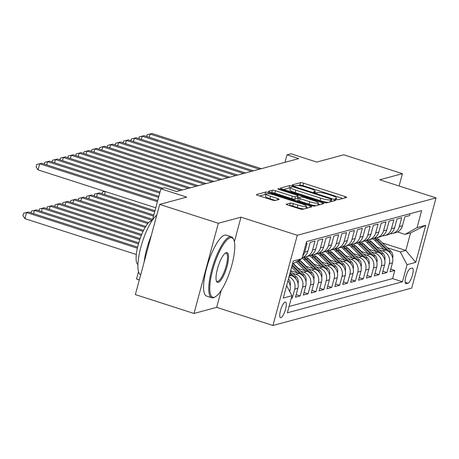 <?xml version="1.0" encoding="UTF-8"?>
<svg xmlns="http://www.w3.org/2000/svg" width="459" height="459" viewBox="0 0 459 459"><rect width="100%" height="100%" fill="white"/><g stroke="black" fill="none" stroke-linecap="round" stroke-linejoin="round"><path stroke-width="0.69" d="M336.189 199.321A1.761 0.293 15.1 0 0 338.34 199.694L346.568 197.479A2.513 0.419 15.1 0 0 346.688 197.393A2.513 0.419 15.1 0 0 345.036 196.527L303.588 183.193A2.513 0.419 15.1 0 0 300.513 182.659L292.291 184.874A1.761 0.293 15.1 0 0 292.205 184.937A1.761 0.293 15.1 0 0 293.364 185.539A1.761 0.293 15.1 0 0 295.516 185.912L296.577 185.625A8.044 1.343 15.1 0 1 306.423 187.329L309.877 188.442A8.044 1.343 15.1 0 1 315.167 191.202A8.044 1.343 15.1 0 1 314.771 191.478L313.704 191.764A1.761 0.293 15.1 0 0 313.617 191.828A1.761 0.293 15.1 0 0 314.776 192.43A1.761 0.293 15.1 0 0 316.928 192.803L317.995 192.516A8.044 1.343 15.1 0 1 327.835 194.22L331.289 195.333A8.044 1.343 15.1 0 1 336.579 198.093A8.044 1.343 15.1 0 1 336.183 198.368L335.122 198.655A1.761 0.293 15.1 0 0 335.03 198.718A1.761 0.293 15.1 0 0 336.189 199.321M280.908 317.685A8.193 2.226 107.8 0 0 285.343 309.882A8.193 2.226 107.8 0 0 285.527 302.085A8.193 2.226 107.8 0 0 285.119 302.085A8.193 2.226 107.8 0 0 280.684 309.882A8.193 2.226 107.8 0 0 280.506 317.685A8.193 2.226 107.8 0 0 280.908 317.685M286.336 204.112A2.513 0.419 15.1 0 0 286.215 204.198A2.513 0.419 15.1 0 0 287.868 205.058L299.498 208.799A2.513 0.419 15.1 0 0 302.573 209.333L311.701 206.871A2.513 0.419 15.1 0 0 311.827 206.785A2.513 0.419 15.1 0 0 310.175 205.925L268.727 192.585A2.513 0.419 15.1 0 0 265.652 192.057L256.518 194.513A2.513 0.419 15.1 0 0 256.397 194.599A2.513 0.419 15.1 0 0 258.05 195.465L272.095 199.986A2.513 0.419 15.1 0 0 275.171 200.514L279.078 199.464A2.513 0.419 15.1 0 0 279.204 199.378A2.513 0.419 15.1 0 0 277.552 198.512L270.586 196.274A6.724 1.119 15.1 0 1 266.163 193.962A6.724 1.119 15.1 0 1 274.723 195.155L302.011 203.939A6.724 1.119 15.1 0 1 306.434 206.246A6.724 1.119 15.1 0 1 297.868 205.053L293.324 203.589A2.513 0.419 15.1 0 0 290.249 203.056L286.278 204.335M399.089 185.998L402.417 173.668L343.768 154.798L316.767 162.073L290.966 153.771L287.024 154.832L298.752 158.607L176.554 191.535L164.821 187.76L160.879 188.827L152.445 220.085M234.377 241.704L240.992 217.17L218.329 223.275L159.68 204.404L186.687 197.129L160.879 188.827M240.992 217.17L297.294 235.283L436.05 197.892L411.712 288.086L272.956 325.477L297.294 235.283M402.417 173.668L379.748 179.779L436.05 197.892M323.561 202.316A2.513 0.419 15.1 0 0 326.636 202.849L335.77 200.388A2.513 0.419 15.1 0 0 335.896 200.302A2.513 0.419 15.1 0 0 334.244 199.436L292.796 186.102A2.513 0.419 15.1 0 0 289.721 185.568L280.587 188.029A2.513 0.419 15.1 0 0 280.46 188.115A2.513 0.419 15.1 0 0 282.113 188.982L323.561 202.316M323.738 203.63L314.604 206.091A2.513 0.419 15.1 0 1 311.529 205.557L270.081 192.223A2.513 0.419 15.1 0 1 268.429 191.357A2.513 0.419 15.1 0 1 268.555 191.271L272.462 190.221A2.513 0.419 15.1 0 1 275.538 190.749L292.349 196.159A2.513 0.419 15.1 0 0 295.424 196.693L298.017 195.993A2.513 0.419 15.1 0 0 298.138 195.907A2.513 0.419 15.1 0 0 296.485 195.046L278.986 189.412A1.761 0.293 15.1 0 1 277.833 188.81A1.761 0.293 15.1 0 1 280.07 189.119L322.207 202.683A2.513 0.419 15.1 0 1 323.859 203.544A2.513 0.419 15.1 0 1 323.738 203.63M218.329 223.275L193.991 313.468L135.348 294.598L159.68 204.404M291.247 298.339L292.314 298.046L291.402 297.753M289.021 276.788A10.241 9.708 74.9 0 1 294.712 289.153L297.868 288.304L295.47 297.197L300.197 295.923L296.164 294.626M292.716 273.248L295.848 274.258A10.241 9.708 74.9 0 1 302.601 287.024L305.751 286.175L303.353 295.074L308.081 293.8L304.047 292.503M300.599 271.126L303.732 272.13A10.241 9.708 74.9 0 1 310.485 284.901L313.635 284.052L311.236 292.951L315.964 291.677L311.931 290.375M308.482 269.003L311.615 270.007A10.241 9.708 74.9 0 1 318.368 282.778L321.518 281.929L319.12 290.822L323.847 289.549L319.814 288.252M316.366 266.874L319.498 267.884A10.241 9.708 74.9 0 1 326.251 280.656L329.401 279.801L327.003 288.7L331.731 287.426L327.697 286.129M324.249 264.751L327.382 265.761A10.241 9.708 74.9 0 1 334.135 278.527L337.29 277.678L334.886 286.577L339.62 285.303L335.581 284.001M332.132 262.628L335.265 263.632A10.241 9.708 74.9 0 1 342.018 276.404L345.174 275.555L342.77 284.454L347.503 283.174L343.464 281.878M340.021 260.5L343.148 261.51A10.241 9.708 74.9 0 1 349.901 274.281L353.057 273.432L350.653 282.325L355.386 281.051L351.347 279.755M347.905 258.377L351.032 259.387A10.241 9.708 74.9 0 1 357.785 272.153L360.94 271.303L358.536 280.202L363.27 278.929L359.231 277.626M355.788 256.254L358.915 257.258A10.241 9.708 74.9 0 1 365.668 270.03L368.824 269.181L366.42 278.079L371.153 276.806L367.12 275.503M363.671 254.125L366.798 255.135A10.241 9.708 74.9 0 1 373.551 267.907L376.707 267.058L374.309 275.951L379.036 274.677L375.003 273.38M371.555 252.002L374.687 253.012A10.241 9.708 74.9 0 1 381.435 265.778L384.59 264.929L382.192 273.828L386.92 272.554L389.324 263.655A10.241 9.708 -105.1 0 0 382.571 250.884L379.438 249.88M382.886 271.258L386.92 272.554M410.111 213.699L409.606 215.581L404.872 216.855L402.474 225.753A10.241 9.708 -105.1 0 1 395.756 232.627L392.6 233.476A10.241 9.708 -105.1 0 0 399.319 226.603L401.717 217.709L396.989 218.983L394.591 227.876A10.241 9.708 -105.1 0 1 387.872 234.75L384.717 235.599A10.241 9.708 74.9 0 1 382.267 235.915M384.717 235.599A10.241 9.708 74.9 0 0 391.435 228.731L393.833 219.832L389.106 221.106L386.702 230.005A10.241 9.708 -105.1 0 1 379.989 236.873L376.833 237.722A10.241 9.708 74.9 0 1 374.383 238.043M392.652 258.067L392.709 257.935A6.787 6.432 -105.1 0 0 390.81 251.182L378.916 239.495A19.588 18.567 -105.1 0 0 376.845 237.722A10.241 9.708 74.9 0 0 383.552 230.854L385.95 221.955L381.222 223.229L378.818 232.128A10.241 9.708 -105.1 0 1 372.1 239.001L368.95 239.85A10.241 9.708 74.9 0 1 366.5 240.166M384.774 260.184L384.826 260.058A6.787 6.432 -105.1 0 0 382.926 253.305L371.033 241.618A19.588 18.567 -105.1 0 0 368.956 239.845A10.241 9.708 74.9 0 0 375.669 232.977L378.067 224.078L373.339 225.358L370.935 234.251A10.241 9.708 -105.1 0 1 364.216 241.124L361.067 241.973A10.241 9.708 74.9 0 1 358.611 242.289M376.879 262.313L376.942 262.181A6.787 6.432 -105.1 0 0 375.043 255.433L363.149 243.74A19.588 18.567 -105.1 0 0 361.072 241.968A10.241 9.708 74.9 0 0 367.785 235.1L370.184 226.207L365.456 227.48L363.052 236.379A10.241 9.708 -105.1 0 1 356.333 243.247L353.183 244.096A10.241 9.708 74.9 0 1 350.728 244.417M353.183 244.096A10.241 9.708 74.9 0 0 359.902 237.228L362.3 228.33L357.572 229.603L355.168 238.502A10.241 9.708 -105.1 0 1 348.45 245.37L345.3 246.219A10.241 9.708 74.9 0 1 342.844 246.54M361.113 266.564L361.176 266.432A6.787 6.432 -105.1 0 0 359.277 259.679L347.383 247.992A19.588 18.567 -105.1 0 0 345.306 246.219A10.241 9.708 74.9 0 0 352.013 239.351L354.417 230.452L349.683 231.726L347.285 240.625A10.241 9.708 -105.1 0 1 340.567 247.499L337.411 248.348A10.241 9.708 74.9 0 1 334.961 248.663M353.229 268.687L353.292 268.555A6.787 6.432 -105.1 0 0 351.393 261.808L339.494 250.115A19.588 18.567 -105.1 0 0 337.422 248.342A10.241 9.708 74.9 0 0 344.13 241.474L346.534 232.581L341.8 233.855L339.402 242.754A10.241 9.708 -105.1 0 1 332.683 249.621L329.528 250.471A10.241 9.708 74.9 0 1 327.078 250.786M345.346 270.827L345.409 270.684A6.787 6.432 -105.1 0 0 343.51 263.931L331.61 252.243A19.588 18.567 -105.1 0 0 329.539 250.471A10.241 9.708 74.9 0 0 336.246 243.603L338.65 234.704L333.917 235.978L331.518 244.876A10.241 9.708 -105.1 0 1 324.8 251.744L321.644 252.593A10.241 9.708 74.9 0 1 319.194 252.915M337.463 272.95L337.526 272.807A6.787 6.432 -105.1 0 0 335.627 266.054L323.727 254.366A19.588 18.567 -105.1 0 0 321.656 252.593A10.241 9.708 74.9 0 0 328.363 245.726L330.767 236.827L326.033 238.101L323.635 246.999A10.241 9.708 -105.1 0 1 316.917 253.873L313.761 254.722A10.241 9.708 74.9 0 1 311.311 255.038M313.761 254.722A10.241 9.708 74.9 0 0 320.48 247.849L322.884 238.95L318.15 240.229L315.752 249.122A10.241 9.708 -105.1 0 1 309.033 255.996L305.878 256.845A10.241 9.708 74.9 0 1 303.428 257.16M305.878 256.845A10.241 9.708 74.9 0 0 312.596 249.977L314.994 241.078L310.267 242.352L307.869 251.251A10.241 9.708 -105.1 0 1 302.194 257.769M302.67 255.996A10.241 9.708 74.9 0 0 304.713 252.1L307.111 243.201L306.044 243.488M297.868 288.304A10.241 9.708 -105.1 0 0 291.115 275.532L289.497 275.01M305.751 286.175A10.241 9.708 -105.1 0 0 298.998 273.409L290.656 270.724M313.635 284.052A10.241 9.708 -105.1 0 0 306.882 271.28L297.776 268.354M321.518 281.929A10.241 9.708 -105.1 0 0 314.765 269.158L305.66 266.226M294.225 264.413L293.548 264.195M329.401 279.801A10.241 9.708 -105.1 0 0 322.654 267.035L313.549 264.103M302.108 262.29L301.431 262.066M337.29 277.678A10.241 9.708 -105.1 0 0 330.537 264.906L321.432 261.98M309.991 260.161L309.314 259.943M345.174 275.555A10.241 9.708 -105.1 0 0 338.421 262.783L329.315 259.851M317.875 258.038L317.198 257.82M353.057 273.432A10.241 9.708 -105.1 0 0 346.304 260.66L337.199 257.728M325.758 255.915L325.081 255.697M360.94 271.303A10.241 9.708 -105.1 0 0 354.187 258.537L345.082 255.606M333.641 253.787L332.964 253.569M368.824 269.181A10.241 9.708 -105.1 0 0 362.071 256.409L352.965 253.483M341.53 251.664L340.848 251.446M376.707 267.058A10.241 9.708 -105.1 0 0 369.954 254.286L360.849 251.354M349.414 249.541L348.731 249.323M384.59 264.929A10.241 9.708 -105.1 0 0 377.837 252.163L368.732 249.231M357.297 247.412L356.614 247.194M412.062 268.102L410.329 268.567A7.941 2.157 107.8 0 0 406.031 276.123A7.941 2.157 107.8 0 0 405.859 283.679A7.941 2.157 107.8 0 0 406.249 283.679L407.982 283.214A7.941 2.157 107.8 0 0 412.28 275.658A7.941 2.157 107.8 0 0 412.457 268.102A7.941 2.157 107.8 0 0 412.062 268.102M286.628 285.653L291.953 295.722L287.351 312.786L402.451 281.769L407.058 264.7L400.305 251.934L387.321 247.757M291.953 295.722L283.283 298.057L293.278 261.005L301.953 258.669L306.555 241.606L421.66 210.589L417.053 227.653L425.728 225.312L415.728 262.364L407.058 264.7M365.18 245.29L364.503 245.072M289.044 306.503L392.6 278.596L394.803 270.431L390.075 271.705L392.474 262.806A10.241 9.708 -105.1 0 0 385.721 250.035L376.615 247.108M390.15 233.792A10.241 9.708 -105.1 0 0 392.6 233.476M381.435 265.778L379.036 274.677M373.551 267.907L371.153 276.806M365.668 270.03L363.27 278.929M357.785 272.153L355.386 281.051M349.901 274.281L347.503 283.174M342.018 276.404L339.62 285.303M334.135 278.527L331.731 287.426M326.251 280.656L323.847 289.549M318.368 282.778L315.964 291.677M310.485 284.901L308.081 293.8M302.601 287.024L300.197 295.923M294.712 289.153L292.314 298.046M289.704 291.465L289.985 290.427A10.241 9.708 -105.1 0 0 287.919 280.874M373.064 243.167L372.387 242.949M400.305 251.934L405.825 250.448L410.558 232.897L405.039 234.383L417.053 227.653M382.387 242.903L405.825 250.448L415.728 262.364M397.505 231.956L405.039 234.383M139.312 279.91L136.547 279.015L138.52 271.688M193.991 313.468L216.659 307.364L272.956 325.477M287.024 154.832L285.005 162.308M390.77 269.129L394.803 270.431M392.6 278.596L402.451 281.769M301.953 258.669L292.475 263.977M286.709 285.349A10.241 9.708 74.9 0 1 286.95 286.255M410.558 232.897L425.728 225.312M216.659 307.364L221.261 290.306M342.856 198.477L302.934 185.631A2.513 0.419 15.1 0 0 299.853 185.097L298.155 185.556M290.386 188.092A2.513 0.419 15.1 0 0 289.061 188.006L283.633 189.469M332.064 201.386L331.341 201.157M331.696 199.579A1.761 0.293 15.1 0 0 331.782 199.522A1.761 0.293 15.1 0 0 330.623 198.913L294.242 187.209A1.761 0.293 15.1 0 0 292.09 186.836L290.966 187.14A8.044 1.343 15.1 0 0 290.57 187.415A8.044 1.343 15.1 0 0 295.86 190.175L320.726 198.179A8.044 1.343 15.1 0 0 330.572 199.883L331.696 199.579L331.14 201.633M290.57 187.415L289.916 189.854A8.044 1.343 15.1 0 0 295.2 192.614L295.86 190.175M328.34 202.39A8.044 1.343 15.1 0 1 320.072 200.617L295.2 192.614M271.602 192.711L272.462 190.221M298.138 195.907L297.484 198.345A2.513 0.419 15.1 0 1 297.357 198.431L294.764 199.131A2.513 0.419 15.1 0 1 291.689 198.598L274.878 193.187A2.513 0.419 15.1 0 0 271.803 192.66M297.725 197.45L298.62 197.737M318.07 203.997L320.032 204.628M309.791 201.771A6.724 1.119 15.1 0 0 318.351 202.97A6.724 1.119 15.1 0 0 313.927 200.658L304.317 197.565A2.513 0.419 15.1 0 0 301.242 197.031L298.648 197.731A2.513 0.419 15.1 0 0 298.522 197.818A2.513 0.419 15.1 0 0 300.175 198.678L309.791 201.771L309.131 204.209A6.724 1.119 15.1 0 0 316.073 205.695M297.989 200.17A2.513 0.419 15.1 0 0 297.862 200.256A2.513 0.419 15.1 0 0 299.52 201.117L300.175 198.678M309.131 204.209L299.52 201.117M303.95 208.96A6.724 1.119 15.1 0 1 297.214 207.491L292.664 206.028A2.513 0.419 15.1 0 0 289.589 205.494L289.388 205.552M266.163 193.962L265.509 196.4A6.724 1.119 15.1 0 0 269.926 198.713L270.586 196.274M275.371 200.463L269.926 198.713M266.013 194.53A2.513 0.419 15.1 0 0 264.992 194.49L259.57 195.953M307.995 207.87L306.153 207.279M384.085 249.512L374.974 240.556A19.588 18.567 -105.1 0 0 372.863 238.755M377.298 247.326L372.84 242.949A16.26 15.411 -105.1 0 0 370.184 240.832M390.833 253.804A6.787 6.432 -105.1 0 0 389.312 251.584L377.418 239.896A19.588 18.567 -105.1 0 0 375.187 238.009M374.131 238.187A19.588 18.567 74.9 0 1 376.472 240.155L387.109 250.603M259.369 169.216L150.087 134.051L152.061 133.523L261.337 168.688M146.673 136.449L147.138 134.739L150.087 134.051L149.221 137.27M147.138 134.739L152.061 133.523M214.25 297.237A31.241 8.492 107.8 0 0 215.374 296.761A31.241 8.492 107.8 0 0 230.355 270.099A31.241 8.492 107.8 0 0 233.734 239.707A31.241 8.492 107.8 0 0 230.298 237.756A31.241 8.492 107.8 0 0 212.655 270.093A31.241 8.492 107.8 0 0 214.25 297.237M215.374 296.761L214.502 297.254A32.01 8.698 -72.2 0 1 213.349 297.742A32.01 8.698 -72.2 0 1 211.765 297.742A32.01 8.698 -72.2 0 1 212.465 267.264A32.01 8.698 -72.2 0 1 229.793 236.804A32.01 8.698 -72.2 0 1 231.376 236.804A32.01 8.698 -72.2 0 1 233.315 238.795L233.734 239.707M218.26 282.365A15.617 4.246 -72.2 0 1 216.545 281.396A15.617 4.246 -72.2 0 1 218.232 266.197A15.617 4.246 -72.2 0 1 225.725 252.869A15.617 4.246 -72.2 0 1 226.287 252.628A15.617 4.246 -72.2 0 1 227.085 266.203A15.617 4.246 -72.2 0 1 218.26 282.365M216.35 280.885A14.854 4.039 107.8 0 0 217.021 281.407A14.854 4.039 107.8 0 0 217.755 281.407A14.854 4.039 107.8 0 0 225.794 267.276A14.854 4.039 107.8 0 0 226.121 253.133A14.854 4.039 107.8 0 0 225.386 253.133A14.854 4.039 107.8 0 0 225.266 253.167M137.924 264.522A23.048 6.265 -72.2 0 1 138.979 242.065A23.048 6.265 -72.2 0 1 151.252 220.802A23.048 6.265 -72.2 0 1 152.015 220.722M211.765 297.742L206.602 296.078A32.01 8.698 -72.2 0 1 207.307 265.606A32.01 8.698 -72.2 0 1 224.629 235.14A32.01 8.698 -72.2 0 1 226.212 235.14L231.376 236.804M144.143 262.003A32.01 8.698 -72.2 0 1 151.292 235.501M140.672 274.849A32.01 8.698 -72.2 0 1 140.873 247.131A32.01 8.698 -72.2 0 1 156.777 215.179M376.202 251.635L367.091 242.679A19.588 18.567 -105.1 0 0 364.98 240.883M369.409 249.449L364.957 245.072A16.26 15.411 -105.1 0 0 362.3 242.96M382.949 255.933A6.787 6.432 -105.1 0 0 381.429 253.712L369.535 242.019A19.588 18.567 -105.1 0 0 367.303 240.137M366.248 240.309A19.588 18.567 74.9 0 1 368.588 242.277L379.226 252.725M368.319 253.758L359.208 244.802A19.588 18.567 -105.1 0 0 357.096 243.006M361.526 251.572L357.073 247.194A16.26 15.411 -105.1 0 0 354.417 245.083M375.066 258.056A6.787 6.432 -105.1 0 0 373.546 255.835L361.652 244.148A19.588 18.567 -105.1 0 0 359.42 242.26M358.359 242.432A19.588 18.567 74.9 0 1 360.705 244.4L371.337 254.854M368.996 264.436L369.059 264.309A6.787 6.432 -105.1 0 0 367.16 257.556L355.266 245.869A19.588 18.567 -105.1 0 0 353.189 244.096M360.435 255.881L351.324 246.931A19.588 18.567 -105.1 0 0 349.213 245.129M353.642 253.701L349.19 249.317A16.26 15.411 -105.1 0 0 346.534 247.206M367.183 260.178A6.787 6.432 -105.1 0 0 365.662 257.958L353.769 246.271A19.588 18.567 -105.1 0 0 351.537 244.383M350.475 244.555A19.588 18.567 74.9 0 1 352.822 246.523L363.453 256.977M352.552 258.01L343.435 249.053A19.588 18.567 -105.1 0 0 341.33 247.258M345.759 255.824L341.307 251.446A16.26 15.411 -105.1 0 0 338.65 249.335M359.299 262.307A6.787 6.432 -105.1 0 0 357.779 260.087L345.879 248.394A19.588 18.567 -105.1 0 0 343.653 246.506M342.592 246.684A19.588 18.567 74.9 0 1 344.939 248.652L355.57 259.1M101.984 193.704L102.449 191.994L104.859 191.386M105.335 191.535L104.532 194.518M104.945 191.409L102.449 191.994M251.486 171.345L142.204 136.18L144.178 135.646L253.454 170.811M138.79 138.578L139.255 136.868L142.204 136.18L141.338 139.393M139.255 136.868L144.178 135.646M243.603 173.468L134.321 138.302L136.289 137.769L245.571 172.934M130.907 140.701L131.366 138.991L134.321 138.302L133.454 141.521M131.366 138.991L136.289 137.769M235.719 175.59L126.437 140.425L128.405 139.897L237.687 175.063M123.023 142.824L123.482 141.114L126.437 140.425L125.571 143.644M123.482 141.114L128.405 139.897M227.83 177.719L118.554 142.554L120.522 142.02L229.804 177.185M115.14 144.946L115.599 143.237L118.554 142.554L117.682 145.767M115.599 143.237L120.522 142.02M344.669 260.133L335.552 251.176A19.588 18.567 -105.1 0 0 333.446 249.38M337.876 257.947L333.418 253.569A16.26 15.411 -105.1 0 0 330.767 251.457M351.41 264.43A6.787 6.432 -105.1 0 0 349.896 262.209L337.996 250.522A19.588 18.567 -105.1 0 0 335.77 248.635M334.709 248.807A19.588 18.567 74.9 0 1 337.049 250.775L347.687 261.228M154.964 210.75L99.483 192.9L97.515 193.428L154.677 211.823M94.101 195.827L94.56 194.117L99.483 192.9M94.56 194.117L97.515 193.428L96.648 196.647M219.947 179.842L110.671 144.677L112.639 144.143L221.921 179.308M107.257 147.075L107.716 145.365L110.671 144.677L109.799 147.896M107.716 145.365L112.639 144.143M336.78 262.255L327.669 253.305A19.588 18.567 -105.1 0 0 325.563 251.503M329.992 260.069L325.534 255.692A16.26 15.411 -105.1 0 0 322.884 253.58M343.527 266.553A6.787 6.432 -105.1 0 0 342.012 264.332L330.113 252.645A19.588 18.567 -105.1 0 0 327.887 250.757M326.825 250.93A19.588 18.567 74.9 0 1 329.166 252.898L339.803 263.351M153.805 215.042L91.599 195.023L89.631 195.551L153.518 216.114M86.217 197.949L86.676 196.24L91.599 195.023M86.676 196.24L89.631 195.551L88.765 198.77M212.064 181.965L102.787 146.8L104.755 146.272L214.037 181.437M99.373 149.198L99.832 147.488L102.787 146.8L101.915 150.018M99.832 147.488L104.755 146.272M328.896 264.384L319.785 255.428A19.588 18.567 -105.1 0 0 317.68 253.632M322.109 262.198L317.651 257.82A16.26 15.411 -105.1 0 0 315 255.709M335.644 268.681A6.787 6.432 -105.1 0 0 334.123 266.461L322.229 254.768A19.588 18.567 -105.1 0 0 320.003 252.88M318.942 253.058A19.588 18.567 74.9 0 1 321.283 255.026L331.92 265.474M152.652 219.327L83.716 197.146L81.748 197.68L152.256 220.366M78.334 200.078L78.793 198.368L83.716 197.146M78.793 198.368L81.748 197.68L80.876 200.893M204.18 184.093L94.898 148.923L96.872 148.395L206.154 183.56M91.49 151.321L91.949 149.611L94.898 148.923L94.032 152.141M91.949 149.611L96.872 148.395M329.579 275.073L329.637 274.93A6.787 6.432 -105.1 0 0 327.737 268.176L315.844 256.489A19.588 18.567 -105.1 0 0 313.772 254.716M321.013 266.507L311.902 257.551A19.588 18.567 -105.1 0 0 309.796 255.755M314.226 264.321L309.768 259.943A16.26 15.411 -105.1 0 0 307.117 257.832M327.76 270.804A6.787 6.432 -105.1 0 0 326.24 268.584L314.346 256.891A19.588 18.567 -105.1 0 0 312.114 255.009M311.059 255.181A19.588 18.567 74.9 0 1 313.399 257.149L324.037 267.597M148.561 222.672L75.833 199.269L73.865 199.803L147.764 223.585M70.451 202.201L70.91 200.491L75.833 199.269M70.91 200.491L73.865 199.803L72.992 203.021M196.297 186.216L87.015 151.051L88.989 150.518L198.271 185.683M83.601 153.449L84.066 151.74L87.015 151.051L86.149 154.264M84.066 151.74L88.989 150.518M321.696 277.202L321.753 277.052A6.787 6.432 -105.1 0 0 319.854 270.305L307.96 258.612A19.588 18.567 -105.1 0 0 305.889 256.845M313.13 268.63L304.019 259.679A19.588 18.567 -105.1 0 0 302.12 258.038M306.342 266.444L301.884 262.066A16.26 15.411 -105.1 0 0 299.429 260.081M319.877 272.927A6.787 6.432 -105.1 0 0 318.357 270.707L306.463 259.019A19.588 18.567 -105.1 0 0 304.231 257.132M303.175 257.304A19.588 18.567 74.9 0 1 305.516 259.272L316.153 269.726M145.75 226.43L67.949 201.398L65.981 201.926L145.159 227.406M62.567 204.324L63.026 202.614L67.949 201.398M63.026 202.614L65.981 201.926L65.109 205.144M188.414 188.339L79.132 153.174L81.105 152.64L190.382 187.811M75.718 155.572L76.183 153.863L79.132 153.174L78.265 156.393M76.183 153.863L81.105 152.64M313.813 279.324L313.87 279.181A6.787 6.432 -105.1 0 0 311.971 272.428L300.077 260.741A19.588 18.567 -105.1 0 0 299.394 260.098M305.246 270.753L296.216 261.882M298.459 268.572L294.001 264.195A16.26 15.411 -105.1 0 0 293.284 263.523M311.994 275.05A6.787 6.432 -105.1 0 0 310.473 272.83L298.579 261.142A19.588 18.567 -105.1 0 0 298.195 260.775M297.432 261.2A19.588 18.567 74.9 0 1 297.633 261.395L308.27 271.848M143.558 230.389L60.066 203.521L58.092 204.054L143.065 231.393M54.684 206.447L55.143 204.737L60.066 203.521M55.143 204.737L58.092 204.054L57.226 207.267M180.53 190.462L71.248 155.297L73.222 154.769L182.498 189.934M67.834 157.695L68.299 155.985L71.248 155.297L70.382 158.516M68.299 155.985L73.222 154.769M305.929 281.447L305.987 281.304A6.787 6.432 -105.1 0 0 304.087 274.551L293.02 263.673M297.363 272.881L291.603 267.218M304.11 277.179A6.787 6.432 -105.1 0 0 302.59 274.958L292.257 264.797M292.004 265.738L300.387 273.971M141.705 234.451L52.183 205.643L50.209 206.177L141.286 235.484M46.795 208.575L47.26 206.866L52.183 205.643M47.26 206.866L50.209 206.177L49.343 209.396M160.914 188.815L63.365 157.426L65.339 156.892L162.888 188.282M59.951 159.824L60.416 158.108L63.365 157.426L62.499 160.639M60.416 158.108L65.339 156.892M298.046 283.57L298.103 283.427A6.787 6.432 -105.1 0 0 296.204 276.679L290.547 271.12M296.227 279.301A6.787 6.432 -105.1 0 0 294.707 277.081L290.151 272.6M289.899 273.541L292.503 276.1M140.115 238.605L44.299 207.772L42.326 208.3L139.754 239.65M38.912 210.698L39.376 208.988L44.299 207.772M39.376 208.988L42.326 208.3L41.459 211.519M159.726 193.096L55.482 159.548L57.455 159.015L160.019 192.023M52.068 161.947L52.533 160.237L55.482 159.548L54.615 162.767M52.533 160.237L57.455 159.015M290.163 285.699L290.22 285.555A6.787 6.432 -105.1 0 0 288.441 278.923M288.344 281.424A6.787 6.432 -105.1 0 0 287.971 280.684M138.75 242.822L36.416 209.895L34.442 210.423L138.446 243.89M31.028 212.821L31.493 211.111L36.416 209.895M31.493 211.111L34.442 210.423L33.576 213.642M158.573 197.381L47.598 161.671L49.566 161.143L158.86 196.309M44.184 164.07L44.643 162.36L47.598 161.671L46.732 164.89M44.643 162.36L49.566 161.143M137.608 247.12L28.533 212.018L26.559 212.551L24.912 218.645L136.312 254.493M24.912 218.645L22.95 215.673L23.61 213.24L26.559 212.551L137.361 248.204M23.61 213.24L28.533 212.018M157.414 201.673L39.715 163.794L41.683 163.266L157.701 200.6M155.767 207.766L38.068 169.893L39.715 163.794L36.76 164.483L41.683 163.266M38.068 169.893L36.106 166.921L36.76 164.483M289.222 276.043L291.115 275.532M295.848 274.258L298.998 273.409M303.732 272.13L306.882 271.28M311.615 270.007L314.765 269.158M319.498 267.884L322.654 267.035M327.382 265.761L330.537 264.906M335.265 263.632L338.421 262.783M343.148 261.51L346.304 260.66M351.032 259.387L354.187 258.537M358.915 257.258L362.071 256.409M366.798 255.135L369.954 254.286M374.687 253.012L377.837 252.163M382.571 250.884L385.721 250.035M399.319 226.603L402.474 225.753M304.713 252.1L307.869 251.251M312.596 249.977L315.752 249.122M320.48 247.849L323.635 246.999M328.363 245.726L331.518 244.876M336.246 243.603L339.402 242.754M344.13 241.474L347.285 240.625M352.013 239.351L355.168 238.502M359.902 237.228L363.052 236.379M367.785 235.1L370.935 234.251M375.669 232.977L378.818 232.128M383.552 230.854L386.702 230.005M391.435 228.731L394.591 227.876M389.324 263.655L392.474 262.806M289.256 290.622L289.985 290.427M405.154 282.302L407.982 283.214M405.538 283.45L406.249 283.679M335.948 199.24L336.183 198.368M314.535 192.35L314.771 191.478M299.853 185.097L300.513 182.659M302.934 185.631L303.588 183.193M344.64 197.995L345.036 196.527M289.061 188.006L289.721 185.568M292.595 186.836L292.796 186.102M333.848 200.904L334.244 199.436M320.072 200.617L320.726 198.179M330.021 201.937L330.572 199.883M274.878 193.187L275.538 190.749M291.689 198.598L292.349 196.159M294.764 199.131L295.424 196.693M297.357 198.431L298.017 195.993M279.91 189.71L280.07 189.119M321.811 204.152L322.207 202.683M289.589 205.494L290.249 203.056M292.664 206.028L293.324 203.589M297.214 207.491L297.868 205.053M277.156 199.981L277.552 198.512M264.992 194.49L265.652 192.057M268.423 193.727L268.727 192.585M309.779 207.393L310.175 205.925M377.418 239.896L378.916 239.495M374.974 240.556L376.472 240.155M389.312 251.584L390.81 251.182M369.535 242.019L371.033 241.618M367.091 242.679L368.588 242.277M381.429 253.712L382.926 253.305M361.652 244.148L363.149 243.74M359.208 244.802L360.705 244.4M373.546 255.835L375.043 255.433M353.769 246.271L355.266 245.869M351.324 246.931L352.822 246.523M365.662 257.958L367.16 257.556M345.879 248.394L347.383 247.992M343.435 249.053L344.939 248.652M357.779 260.087L359.277 259.679M337.996 250.522L339.494 250.115M335.552 251.176L337.049 250.775M349.896 262.209L351.393 261.808M330.113 252.645L331.61 252.243M327.669 253.305L329.166 252.898M342.012 264.332L343.51 263.931M322.229 254.768L323.727 254.366M319.785 255.428L321.283 255.026M334.123 266.461L335.627 266.054M314.346 256.891L315.844 256.489M311.902 257.551L313.399 257.149M326.24 268.584L327.737 268.176M306.463 259.019L307.96 258.612M304.019 259.679L305.516 259.272M318.357 270.707L319.854 270.305M298.579 261.142L300.077 260.741M296.566 261.687L297.633 261.395M310.473 272.83L311.971 272.428M302.59 274.958L304.087 274.551M294.707 277.081L296.204 276.679M336.246 199.338L336.579 198.093M314.828 192.447L315.167 191.202M331.214 201.616L331.782 199.522M317.737 205.248L318.351 202.97M297.862 200.256L298.522 197.818M305.837 208.455L306.434 206.246"/></g></svg>
